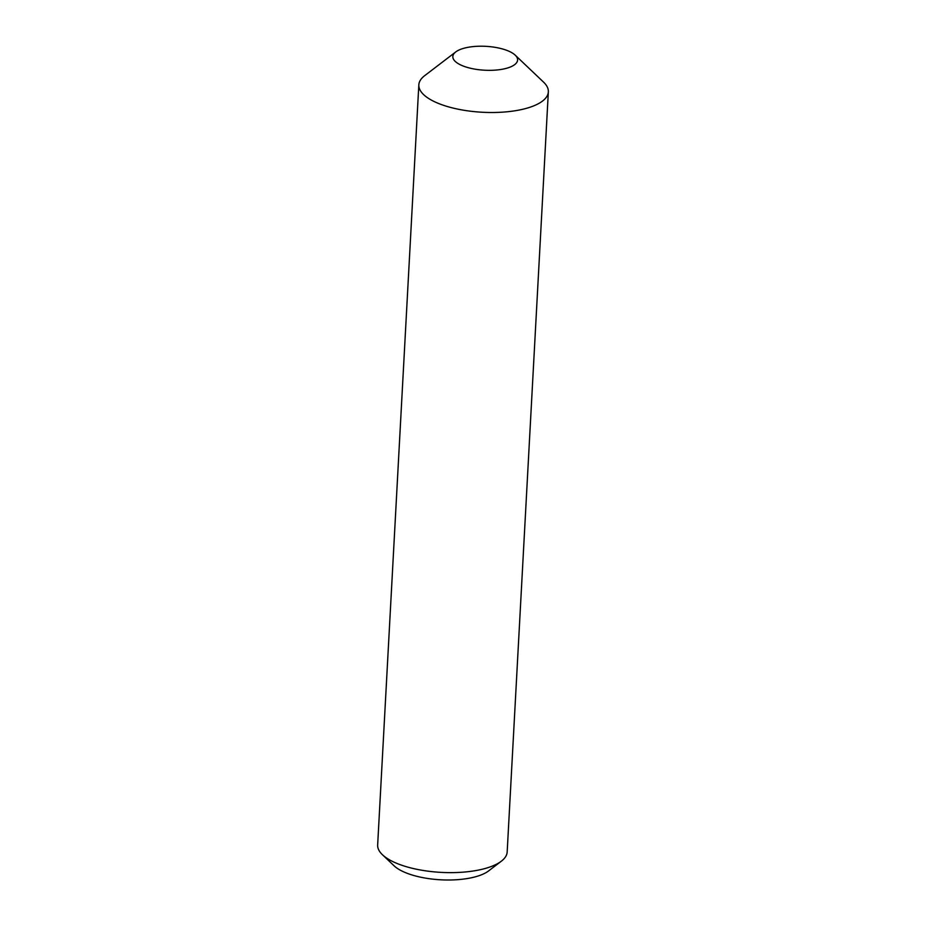 <?xml version="1.0" encoding="UTF-8"?>
<svg xmlns="http://www.w3.org/2000/svg" width="926" height="926" viewBox="0 0 926 926"><rect width="100%" height="100%" fill="white"/><g stroke="black" fill="none" stroke-linecap="round" stroke-linejoin="round"><path stroke-width="1.39" d="M515.192 55.143A32.422 11.957 3.1 0 1 513.085 65.677A32.422 11.957 -176.9 0 1 508.281 67.76A32.422 11.957 -176.9 0 1 468.73 67.806A32.422 11.957 -176.9 0 1 461.252 65.214A32.422 11.957 -176.9 0 1 455.754 51.925A32.422 11.957 -176.9 0 1 457.34 50.872A32.422 11.957 3.1 0 1 501.695 48.742A32.422 11.957 3.1 0 1 515.192 55.143L543.539 82.113A64.855 23.914 3.1 0 1 548.342 91.882L507.17 852.001A64.855 23.914 -176.9 0 1 501.336 861.192A64.855 23.914 -176.9 0 1 409.442 867.569A64.855 23.914 3.1 0 1 382.461 854.756A64.855 23.914 3.1 0 1 377.658 844.987L418.83 84.868A64.855 23.914 -176.9 0 1 424.664 75.677L455.754 51.925M548.342 91.882A64.855 23.914 3.1 0 1 450.615 107.439A64.855 23.914 -176.9 0 1 418.83 84.868M382.461 854.756L394.059 865.775A51.59 19.029 3.1 0 0 415.519 875.973A51.59 19.029 3.1 0 0 488.627 870.903L501.336 861.192"/></g></svg>
